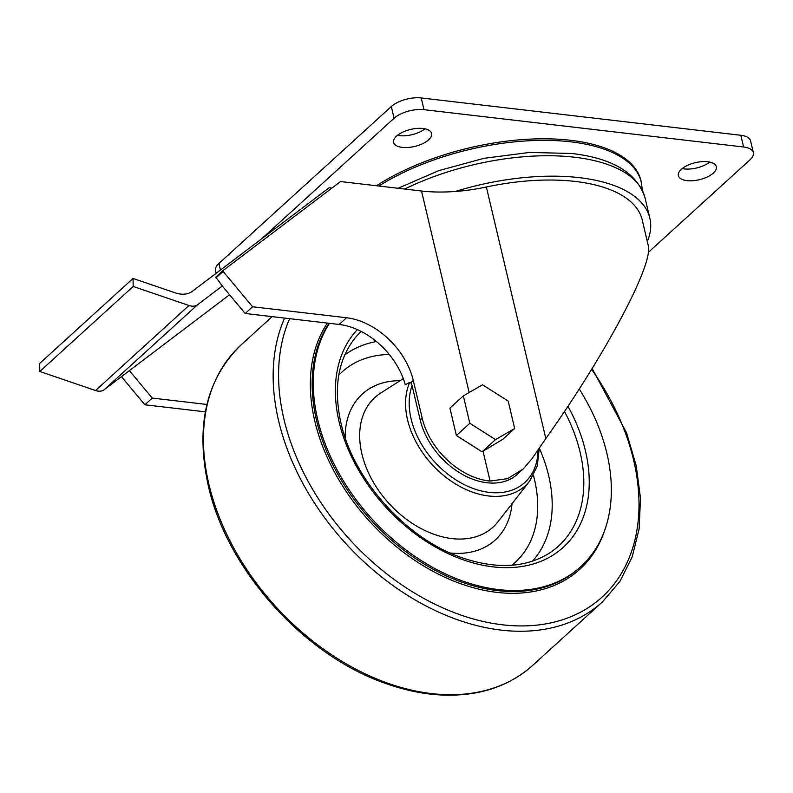 <?xml version="1.0" encoding="UTF-8"?>
<svg xmlns="http://www.w3.org/2000/svg" width="793" height="793" viewBox="0 0 793 793"><rect width="100%" height="100%" fill="white"/><g stroke="black" fill="none" stroke-linecap="round" stroke-linejoin="round"><path stroke-width="1.19" d="M331.95 188.06L329.145 187.733L192.481 291.219A27.725 19.26 47.7 0 1 175.174 292.835L133.046 278.452L39.65 363.462L39.799 371.481L95.556 390.523A13.868 9.635 47.7 0 0 104.21 389.71L229.573 294.738M121.438 376.655L144.891 404.787L205.347 411.854M206.914 404.46L152.266 398.076L144.891 404.787M152.266 398.076L129.378 370.618M545.832 438.569L486.357 186.999A151.651 68.059 -13.3 0 1 642.251 219.988L648.426 246.326C652.52 266.17 605.079 355.066 545.832 438.569L531.875 458.86L523.162 469.01L507.56 478.655L490.084 481.064A64.996 45.151 47.7 0 1 422.193 418.179L413.292 380.501A64.996 45.151 47.7 0 0 346.541 317.745L252.571 306.772L245.196 313.483L222.308 286.025L215.775 277.124L222.922 270.621L340.554 181.547L421.519 191.004A110.485 49.582 -13.3 0 0 455.182 191.47L455.192 191.509A159.452 71.558 -13.3 0 1 579.495 177.672A159.452 71.558 -13.3 0 1 649.844 218.194A159.452 71.558 -13.3 0 1 647.336 241.508M252.571 306.772L223.111 271.424L215.964 277.927M413.292 380.501L410.833 382.732L409.743 382.385L405.282 384.734A64.996 45.151 47.7 0 0 339.166 324.456L245.196 313.483M376.506 185.74A159.452 71.558 -13.3 0 1 570.653 140.302A159.452 71.558 -13.3 0 1 641.012 180.824L642.439 190.37M410.833 382.732L412.082 385.596L420.211 419.983A64.996 45.151 47.7 0 0 462.488 474.452A64.996 45.151 47.7 0 0 517.353 474.283L522.359 469.724M486.357 186.999A110.485 49.582 -13.3 0 1 455.192 191.509M463.35 395.876L449.918 408.088L456.401 435.506L482.065 451.832L502.881 439.253L514.667 428.517L508.194 401.109L482.531 384.783L463.35 395.876L469.823 423.284L495.486 439.609L514.667 428.517M223.111 271.424L222.922 270.621M216.172 273.278L215.547 270.671A22.095 9.912 -13.3 0 1 218.908 263.464L391.316 106.53A22.095 9.912 -13.3 0 1 421.222 97.955L740.831 135.276A22.095 9.912 -13.3 0 1 750.575 140.886L753.35 152.623A22.095 9.912 -13.3 0 1 750 159.819L648.307 252.382M261.422 239.02L394.081 118.256A22.095 9.912 -13.3 0 1 423.987 109.682L743.596 147.002A22.095 9.912 -13.3 0 1 753.35 152.623M713.363 173.062A19.498 8.753 -13.3 0 1 692.913 180.715A19.498 8.753 -13.3 0 1 678.372 175.679A19.498 8.753 -13.3 0 1 695.332 162.674A19.498 8.753 -13.3 0 1 716.327 166.708A19.498 8.753 -13.3 0 1 713.363 173.062M709.725 162.079A19.498 8.753 -13.3 0 1 682.208 168.582M428.636 139.816A19.498 8.753 -13.3 0 1 408.187 147.468A19.498 8.753 -13.3 0 1 393.645 142.423A19.498 8.753 -13.3 0 1 410.605 129.428A19.498 8.753 -13.3 0 1 431.59 133.452A19.498 8.753 -13.3 0 1 428.636 139.816M424.989 128.823A19.498 8.753 -13.3 0 1 397.471 135.325M482.065 451.832L495.486 439.609M456.401 435.506L469.823 423.284M133.046 278.452L133.194 286.461L188.952 305.503A13.868 9.635 47.7 0 0 197.606 304.7L222.546 285.817M133.194 286.461L39.799 371.481M579.257 388.986A176.016 122.271 -132.3 0 1 580.793 566.668A176.016 122.271 -132.3 0 1 432.215 567.114A176.016 122.271 -132.3 0 1 317.715 419.616A176.016 122.271 -132.3 0 1 329.452 323.326M378.876 186.018A159.452 71.558 -13.3 0 1 571.029 141.858A159.452 71.558 -13.3 0 1 641.378 182.38M422.193 418.179L420.211 419.983M469.159 392.515L421.519 191.004M490.084 481.064L483.046 451.267M346.541 317.745L339.166 324.456M404.727 189.041A159.452 71.558 -13.3 0 1 574.657 157.232A159.452 71.558 -13.3 0 1 645.006 197.754C637.007 172.933 612.543 158.174 571.594 153.475L529.516 152.434L483.938 158.332L438.816 170.634L398.096 188.268M220.454 270.036L218.908 263.464M394.081 118.256L391.316 106.53M423.987 109.682L421.222 97.955M743.596 147.002L740.831 135.276M197.606 304.7L104.21 389.71M188.952 305.503L95.556 390.523M539.26 447.986L537.267 465.997L529.803 480.915A78.834 54.757 -132.3 0 1 462.735 487.963A78.834 54.757 -132.3 0 1 407.552 419.834A78.834 54.757 -132.3 0 1 409.743 382.385M538.021 449.8A76.078 52.853 -132.3 0 1 463.707 484.345A76.078 52.853 -132.3 0 1 412.082 385.596M529.803 480.915L497.885 521.863A87.686 60.912 -132.3 0 1 423.284 529.704A87.686 60.912 -132.3 0 1 361.895 453.923A87.686 60.912 -132.3 0 1 380.66 393.08L403.29 378.628M208.936 484.364A216.638 150.492 -132.3 0 1 241.062 344.945C206.15 378.935 195.237 425.861 208.301 485.722C226.917 569.8 304.234 655.801 386.221 683.635C405.253 690.386 423.868 694.192 442.068 695.045C478.625 696.492 508.848 686.589 532.718 665.357A216.638 150.492 -132.3 0 1 349.852 665.912A216.638 150.492 -132.3 0 1 208.936 484.364M592.153 368.497L626.529 432.75L636.234 465.798L640.486 498.143L639.138 528.812L632.199 556.904L619.839 581.537L602.422 601.917A216.638 150.492 -132.3 0 1 419.556 602.462A216.638 150.492 -132.3 0 1 278.64 420.924A216.638 150.492 -132.3 0 1 284.608 318.082M591.608 369.379A212.841 147.855 -132.3 0 1 544.216 624.141A212.841 147.855 -132.3 0 1 283.963 419.279A212.841 147.855 -132.3 0 1 289.633 318.677M604.544 530.765A177.285 123.153 -132.3 0 1 457.511 582.548A177.285 123.153 -132.3 0 1 314.821 421.182A177.285 123.153 -132.3 0 1 327.37 323.078M580.793 566.668L579.673 567.689A176.016 122.271 -132.3 0 1 431.095 568.135A176.016 122.271 -132.3 0 1 316.595 420.637A176.016 122.271 -132.3 0 1 329.026 323.276M567.957 406.274A149.917 104.141 -132.3 0 1 513.656 567.421A149.917 104.141 -132.3 0 1 339.166 422.124A149.917 104.141 -132.3 0 1 357.365 329.61M564.497 411.448A145.783 101.266 -132.3 0 1 548.925 553.405C524.877 568.125 495.397 569.394 460.485 557.211C405.51 537.981 353.391 479.487 341 423.175C333.427 388.867 337.778 360.904 354.045 339.305A145.783 101.266 -132.3 0 1 361.182 331.434M344.717 355.046A139.687 97.033 -132.3 0 1 376.427 341.535M539.27 448.055A139.687 97.033 -132.3 0 1 532.381 561.216M338.77 375.198A128.674 89.381 -132.3 0 1 389.264 354.481M533.431 475.384A128.674 89.381 -132.3 0 1 511.763 565.24M345.173 437.667A98.699 68.565 -132.3 0 1 400.059 380.69M512.03 503.704A98.699 68.565 -132.3 0 1 450.166 553.008M649.844 218.194L645.006 197.754M272.158 316.635L241.062 344.945M602.422 601.917L532.718 665.357"/></g></svg>
